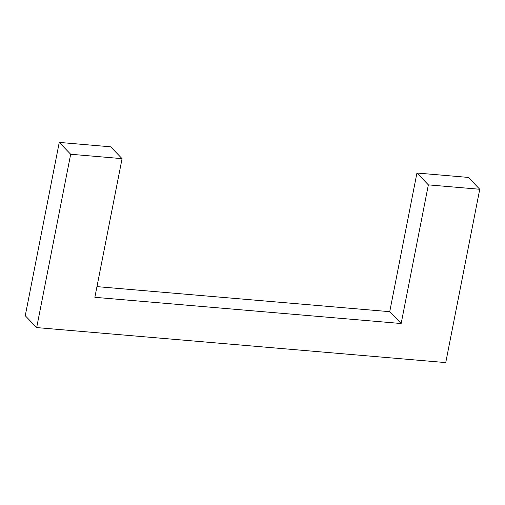 <?xml version="1.0" encoding="UTF-8"?>
<svg xmlns="http://www.w3.org/2000/svg" width="505" height="505" viewBox="0 0 505 505"><rect width="100%" height="100%" fill="white"/><g stroke="black" fill="none" stroke-linecap="round" stroke-linejoin="round"><path stroke-width="0.76" d="M479.75 189.268L445.745 362.59L36.676 327.581L70.675 154.252L122.071 158.652L94.864 297.312L401.153 323.528L428.36 184.868L479.75 189.268L468.324 177.419L416.934 173.026L389.734 311.68L96.96 286.625M428.36 184.868L416.934 173.026M401.153 323.528L389.734 311.68M122.071 158.652L110.645 146.81L59.255 142.41L25.25 315.732L36.676 327.581M70.675 154.252L59.255 142.41"/></g></svg>
